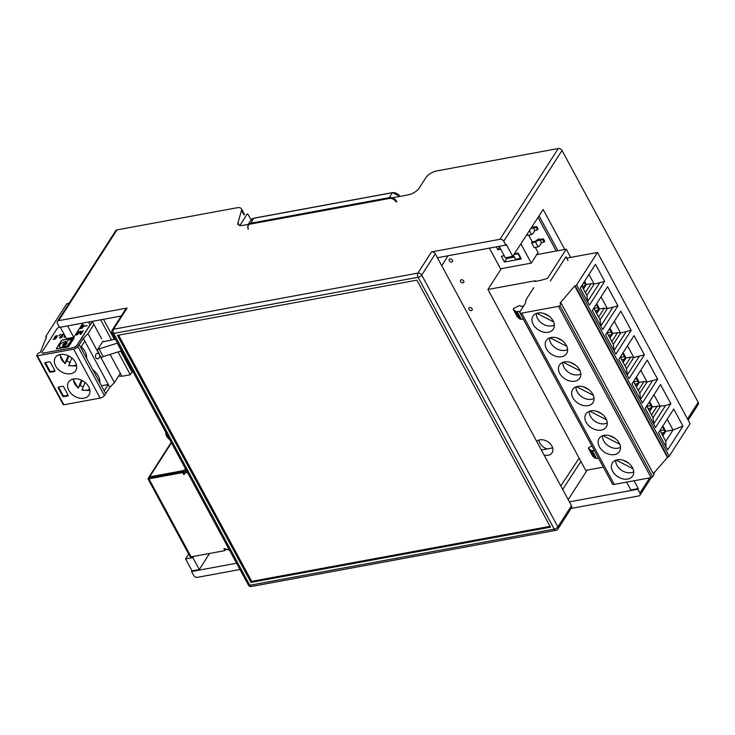 <?xml version="1.0" encoding="UTF-8"?>
<svg xmlns="http://www.w3.org/2000/svg" width="735" height="735" viewBox="0 0 735 735"><rect width="100%" height="100%" fill="white"/><g stroke="black" fill="none" stroke-linecap="round" stroke-linejoin="round"><path stroke-width="1.1" d="M112.253 330.024A3.023 3.023 0 0 0 112.133 333.093A3.023 1.277 -28.4 0 0 113.659 333.424A3.023 1.663 -100.4 0 1 113.493 329.243A3.023 2.177 -147.3 0 0 112.253 330.024L125.86 308.829A3.023 2.177 32.7 0 1 127.1 308.057L58.681 320.671A3.023 2.177 -147.3 0 0 57.44 321.452A3.023 2.177 -147.3 0 0 57.495 323.538L59.581 327.387L121.247 316.022M57.44 321.452L115.717 230.68A3.023 2.177 32.7 0 1 116.957 229.899L236.854 207.794A9.059 3.831 -28.4 0 1 241.42 208.777L244.535 214.528M431.528 251.912L499.956 239.298A3.023 2.177 -147.3 0 1 503.732 241.245L505.818 245.104L437.398 257.719L435.313 253.869A3.023 2.177 32.7 0 0 431.528 251.912L417.921 273.108A3.023 1.663 79.6 0 0 418.096 277.279A3.023 1.277 -28.4 0 0 421.706 275.055A3.023 2.177 -147.3 0 0 417.921 273.108L113.493 329.243L127.1 308.057M392.104 197.844L408.274 194.867A9.059 3.831 151.6 0 0 419.115 188.197L425.923 177.594A9.059 3.831 -28.4 0 1 436.755 170.924L558.232 148.525A3.023 2.177 32.7 0 1 562.018 150.482L698.186 402.321A3.023 2.177 32.7 0 1 698.25 404.415L688.153 420.135M239.362 225.388L237.965 222.806A9.059 3.831 151.6 0 0 238.057 224.423A9.059 3.831 151.6 0 0 242.633 225.406L248.228 224.377M237.965 222.806L241.512 210.394A9.059 3.831 -28.4 0 0 241.42 208.777M82.917 323.088L73.748 337.356L67.565 325.917M209.512 553.464L199.304 569.57L192.864 557.644L193.645 556.386M199.304 569.57L192.028 570.856L191.587 571.536L236.578 563.24M191.587 571.536L193.673 575.386A3.023 2.177 -147.3 0 0 197.458 577.333L239.959 569.496M192.028 570.856L185.578 558.922L188.656 554.061M73.748 337.356L66.472 338.633L60.316 327.259M185.578 558.922L192.864 557.644M249.836 585.271A3.023 1.277 151.6 0 1 248.311 584.941A3.023 3.023 0 0 0 251.517 586.475A3.023 1.663 -100.4 0 1 249.836 585.271L113.659 333.424L418.096 277.279L554.263 529.126A3.023 1.663 79.6 0 0 555.945 530.33A3.023 3.023 0 0 0 557.938 528.998A3.023 2.177 -147.3 0 0 557.883 526.903A3.023 1.277 151.6 0 1 554.263 529.126L249.836 585.271M626.633 482.132L630.887 489.988L638.265 488.564L634.048 480.763M557.911 250.727L539.058 215.86M499.138 246.335L505.331 257.774L512.699 256.35L506.259 244.424L505.818 245.104M512.699 256.35L543.183 209.53L564.783 249.468M638.265 488.564L637.824 489.244L639.909 493.093A3.023 2.177 -147.3 0 1 639.974 495.188A3.023 2.177 -147.3 0 1 638.733 495.96L571.15 508.427M557.938 528.998L571.545 507.802A3.023 2.177 32.7 0 0 571.481 505.717L569.404 501.858L637.824 489.244M568.201 499.644L587.155 470.124M580.926 461.47L562.67 489.409M437.398 257.719L569.404 501.858M117.444 335.371L416.92 280.145L550.487 527.179L251.012 582.405L117.444 335.371M550.028 526.324L251.692 581.339L251.012 582.405M251.692 581.339L118.583 335.16M441.726 265.73L448.019 255.762M560.787 485.936L579.152 458.199M251.067 219.958L248.182 214.62A1.507 0.836 79.6 0 0 247.337 214.014A1.507 0.836 79.6 0 0 246.96 214.298L239.913 225.516M541.364 450.004L552.637 447.918M88.595 322.04L90.074 324.787M92.224 321.37L101.65 338.807M110.103 354.445L121.909 376.274L118.638 376.026M118.023 351.946L130.334 374.721L121.909 376.274M100.649 319.817L111.564 340.002M120.696 351.1L132.034 372.075L130.334 374.721M103.497 319.293L114.375 339.405M133.108 371.873L132.034 372.075M556.22 251.039L538.038 217.431M544.111 455.084A9.665 6.955 -147.3 0 0 548.117 455.25A9.665 6.955 -147.3 0 0 552.086 452.769A9.665 6.955 -147.3 0 0 550.129 443.683A9.665 6.955 -147.3 0 0 539.784 439.842A9.665 6.955 -147.3 0 0 536.669 441.322M538.865 440.072A9.665 6.955 -147.3 0 0 547.207 448.92M471.328 310.611A1.92 1.378 -147.3 0 0 472.118 310.124A1.92 1.378 -147.3 0 0 471.723 308.314A1.92 1.378 -147.3 0 0 469.674 307.552A1.92 1.378 -147.3 0 0 468.884 308.048A1.92 1.378 -147.3 0 0 469.279 309.848A1.92 1.378 -147.3 0 0 471.328 310.611M462.976 282.828A1.92 1.378 -147.3 0 0 463.767 282.332A1.92 1.378 -147.3 0 0 463.372 280.531A1.92 1.378 -147.3 0 0 461.323 279.769A1.92 1.378 -147.3 0 0 460.533 280.265A1.92 1.378 -147.3 0 0 460.928 282.065A1.92 1.378 -147.3 0 0 462.976 282.828M451.731 262.027A1.92 1.378 -147.3 0 0 452.521 261.541A1.92 1.378 -147.3 0 0 452.126 259.731A1.92 1.378 -147.3 0 0 450.077 258.968A1.92 1.378 -147.3 0 0 449.287 259.464A1.92 1.378 -147.3 0 0 449.682 261.265A1.92 1.378 -147.3 0 0 451.731 262.027M189.318 554.365L190.117 556.717A2.113 0.891 -28.4 0 0 191.109 556.854L224.938 550.616L223.899 548.687A1.507 1.084 32.7 0 1 224.965 548.88L229.449 550.056M186.525 469.748L184.476 474.001A1.507 1.084 32.7 0 1 183.796 474.516L182.749 472.596L148.92 478.834A2.113 0.891 151.6 0 1 147.928 478.696L189.033 554.76M224.938 550.616L225.323 549.403M148.966 480.626L148.828 479.486M184.31 473.551L183.318 471.714L149.205 477.906L147.928 478.696M182.749 472.596L183.318 471.714M148.746 478.935L148.571 478.108A2.113 1.525 32.7 0 1 148.755 477.401A2.113 1.525 32.7 0 1 149.618 476.859L183.07 470.685L185.67 469.086M183.447 471.943L185.679 470.685M183.07 470.685L183.722 471.888M501.307 268.642L487.93 289.48L535.236 280.761L534.777 281.468L541.162 280.283L547.529 278.344L566.253 249.193L536.715 254.641M566.253 249.193L570.682 257.397M487.93 289.48L585.74 470.382L603.334 467.138M550.423 280.945L565.932 256.791L567.971 260.558M544.708 241.227L544.139 242.109L541.383 242.614L539.812 245.582L538.185 246.868L534.161 247.612L531.561 242.789L535.585 242.054L537.212 240.758L542.834 239.702L543.404 238.82L544.708 241.227M542.834 239.702L544.139 242.109M536.789 226.582L534.033 227.097L533.463 227.979L536.219 227.464L536.789 226.582L538.093 228.989L537.524 229.871L534.768 230.386L533.197 233.344L531.57 234.63L527.546 235.375L527.004 234.373M536.219 227.464L537.524 229.871M543.404 238.82L540.648 239.325L540.078 240.207L541.383 242.614M540.648 239.325L538.342 238.994L537.212 240.758M530.845 228.484L533.463 227.979L534.768 230.386M534.033 227.097L532.002 226.711M539.812 245.582L541.603 242.578M535.585 242.054L538.185 246.868M538.342 238.994L535.429 241.3L532.122 241.907L531.561 242.789M533.197 233.344L534.988 230.34M529.43 230.661L531.57 234.63M513.397 255.275L515.648 259.427L520.894 258.058M513.94 254.448L518 253.704L520.601 258.518M518.294 253.235L518 253.704M506.286 257.59L506.773 258.481L504.504 262.018L501.38 256.239L504.21 255.716M514.335 253.841L518.23 253.125L521.363 258.904L504.504 262.018M506.773 258.481L514.371 257.085M499.579 247.144L497.889 249.781L496.309 246.859M500.728 249.257L497.889 249.781M520.849 243.836L531.267 263.121L500.526 268.789L489.363 248.136M531.267 263.121L538.075 252.518L535.3 247.401M532.315 241.87L528.686 235.163M224.377 549.578L225.81 549.321M184.696 473.478L183.364 473.726M63.265 404.305A1.213 0.515 -28.4 0 0 63.21 404.663L36.75 355.731A1.213 0.515 -28.4 0 1 36.805 355.373L37.944 353.416L40.37 352.276L46.47 336.749A1.213 0.515 -28.4 0 1 45.855 336.612A1.213 0.515 -28.4 0 1 45.928 336.226L66.793 303.73L69.09 303.307M59.664 337.971L59.948 337.053L63.091 334.848L61.198 334.802L64.11 334.269L60.362 337.181L60.555 337.65L62.319 336.814L61.611 337.53L59.958 338.109L59.948 337.053M65.635 337.099L63.908 337.108L64.662 335.298M63.973 337.181L64.818 335.849M76.449 333.157L76.853 332.532M63.844 346.718L68.107 345.772L72.094 339.23M67.096 346.203L72.076 339.147L67.822 340.176L66.527 342.694A2.278 0.965 -28.4 0 1 66.931 342.96A2.278 0.965 -28.4 0 1 64.992 345.082L63.78 346.663L67.17 346.35M56.898 336.483L57.192 335.656L55.318 336.198L54.307 337.788L55.979 337.631L53.058 339.414L55.346 339L56.935 336.988L55.189 337.622L54.84 337.181L56.825 336.308M58.965 335.684L60.435 334.324L58.965 335.684M91.618 322.656L76.991 345.441A3.023 1.277 -28.4 0 1 73.381 347.664L43.622 352.993A3.023 1.277 -28.4 0 1 42.097 352.662A3.023 1.277 -28.4 0 1 42.281 351.679L56.907 328.903A3.023 1.277 -28.4 0 1 59.388 327.029M73.298 347.517A3.023 1.277 -28.4 0 0 76.909 345.294L91.535 322.518M67.62 347.012L68.879 346.231L73.987 338.284L73.509 337.824L62.64 339.836L61.372 340.608L56.209 348.904L67.62 347.012M80.188 334.416L80.969 334.269L83.239 330.741L80.914 333.58L81.346 331.09L80.776 331.191L77.689 334.177L79.444 331.439L78.884 331.54L76.624 335.077L80.611 331.843L80.188 334.416M75.448 334.719L75.925 333.975M87.079 325.752L84.451 326.23L87.079 325.752M81.989 328.325L83.569 326.322L81.833 326.956L81.484 326.515L82.807 325.449L84.02 325.688L83.946 325.045L82.449 325.238L80.951 326.57L81.107 327.314L82.623 326.965L79.702 328.747L81.989 328.325M79.894 328.71L81.907 328.104L82.623 326.965M99.023 354.095L87.97 333.644L93.878 324.447M36.75 355.731A1.213 0.515 -28.4 0 0 37.356 355.859L73.675 349.162L100.125 398.104L63.816 404.792L37.356 355.859M79.251 344.715L83.331 338.357L84.828 341.123L80.749 347.48L79.251 344.715L77.947 346.589A3.629 1.534 151.6 0 1 73.675 349.162M87.97 333.644L83.331 338.357M73.381 347.664L43.622 352.993M42.143 352.726A3.023 1.277 -28.4 0 0 42.18 352.809A3.023 1.277 -28.4 0 0 43.705 353.131M60.472 354.463A9.932 7.148 32.7 0 0 65.057 363.31L68.19 355.694M54.353 337.843L55.575 336.033M59.158 335.647L59.388 335.022M62.512 386.288A0.91 0.652 32.7 0 1 63.642 386.876L68.07 395.062A0.91 0.652 32.7 0 1 67.721 395.917L63.752 396.652A0.91 0.652 32.7 0 1 62.622 396.064L58.194 387.878A0.91 0.652 32.7 0 1 58.543 387.014L62.512 386.288M60.031 337.2L62.815 335.132M44.964 363.412L49.392 371.598A0.91 0.652 -147.3 0 0 50.522 372.186L54.491 371.451A0.91 0.652 -147.3 0 0 54.84 370.596L50.421 362.401A0.91 0.652 -147.3 0 0 49.282 361.822L45.313 362.548A0.91 0.652 -147.3 0 0 44.964 363.412L45.414 362.704L49.842 370.89A0.91 0.652 -147.3 0 0 50.981 371.478L54.914 370.752M59.471 335.169L60.279 334.554M59.535 346.681A4.943 2.095 -28.4 0 0 59.572 346.755A4.943 2.095 -28.4 0 0 62.025 347.297L63.504 345.56M65.663 341.371A4.943 2.095 -28.4 0 0 61.014 343.668A4.943 2.095 -28.4 0 0 59.498 346.608A4.943 2.095 -28.4 0 0 61.951 347.159L63.339 345.386A2.278 0.965 -28.4 0 1 62.934 345.119A2.278 0.965 -28.4 0 1 64.873 342.997L66.012 341.711L65.663 341.371M62.98 345.193A2.278 0.965 -28.4 0 1 64.946 343.144L66.076 341.545M58.194 387.878L58.644 387.17A0.91 0.652 32.7 0 1 58.579 387.014M99.859 382.825A15.711 11.301 -147.3 0 0 92.821 369.806M63.991 344.219A1.148 0.487 -28.4 0 0 63.927 344.586A1.148 0.487 -28.4 0 0 64.827 344.623A1.148 0.487 -28.4 0 0 65.874 343.87A1.148 0.487 -28.4 0 0 65.948 343.493A1.148 0.487 -28.4 0 0 65.038 343.465A1.148 0.487 -28.4 0 0 63.991 344.219M63.973 344.651A1.148 0.487 -28.4 0 0 64 344.733A1.148 0.487 -28.4 0 0 64.91 344.77A1.148 0.487 -28.4 0 0 65.957 344.008A1.148 0.487 -28.4 0 0 66.021 343.64A1.148 0.487 -28.4 0 0 65.966 343.576M55.658 336.18L56.724 335.629M77.689 334.177L80.776 331.191M83.119 330.925L80.914 333.58M68.833 390.414A12.082 8.691 32.7 0 1 68.585 382.062A12.082 8.691 32.7 0 1 83.45 381.272A12.082 8.691 32.7 0 1 88.917 395.118A12.082 8.691 32.7 0 1 79.04 398.039A12.082 8.691 32.7 0 1 68.833 390.414M58.644 387.17L63.072 395.356A0.91 0.652 32.7 0 0 64.202 395.944L68.144 395.219M53.26 339.386L55.263 338.78L55.979 337.631M55.603 365.947A12.082 8.691 -147.3 0 0 65.81 373.573A12.082 8.691 -147.3 0 0 75.687 370.651A12.082 8.691 -147.3 0 0 75.439 362.291A12.082 8.691 -147.3 0 0 65.24 354.674A12.082 8.691 -147.3 0 0 55.355 357.596A12.082 8.691 -147.3 0 0 55.603 365.947M65.443 336.749L64.551 336.786L65.075 336.051M103.176 356.622L99.014 348.914L117.278 343.162L121.44 350.871L103.176 356.622A1.81 0.763 -28.4 0 0 101.356 357.871L97.195 350.163L102.946 341.205M80.85 331.338L81.319 331.255M76.817 335.041L79.334 331.623M80.299 334.397L80.611 331.843M64.946 336.998L65.525 336.887M74.07 338.026L73.509 337.824M56.264 348.96L61.446 340.755L62.714 339.974L73.592 337.971M84.644 326.202L87.217 325.531M60.252 337.585L62.199 336.998M61.271 334.949L64.037 334.443M81.484 326.818L83.422 326.505M80.988 327.167L82.302 325.504L84.066 325.238M63.21 404.663A1.213 0.515 -28.4 0 0 63.816 404.792M45.515 339.818A1.213 0.515 -28.4 0 1 45.616 339.496L45.717 339.331M56.806 335.776L57.422 335.904M55.557 337.714L56.788 337.181M77.947 346.589L104.398 395.522A3.629 1.534 151.6 0 1 100.125 398.104M80.749 347.48L105.711 393.648L109.791 387.29L108.293 384.515L104.214 390.873M104.398 395.522L105.711 393.648M86.629 358.358A15.711 11.301 -147.3 0 0 81.236 346.718M84.828 341.123L108.293 384.515L101.458 385.783M109.791 387.29L114.43 382.577L99.602 355.152M95.881 357.724A2.765 2.03 91.9 0 0 98.407 358.533A3.023 3.023 0 0 0 98.573 353.645A2.765 2.03 91.9 0 0 96.028 354.233A2.765 2.03 91.9 0 0 95.881 357.724M120.338 373.38L114.43 382.577M115.432 339.184L104.067 341.582A1.81 0.763 151.6 0 1 103.093 341.398M99.014 348.914A1.81 0.763 -28.4 0 0 97.195 350.163M69.954 362.438A11.402 8.195 32.7 0 1 66.913 360.775L65.149 363.467M68.869 356.025L66.913 360.775M68.888 365.396L71.791 357.954M83.184 386.904A11.402 8.195 32.7 0 1 80.143 385.241L78.287 387.777L81.41 380.16M82.099 380.491L80.143 385.241M73.702 378.929A9.932 7.148 32.7 0 0 78.287 387.777L78.379 387.933M82.118 389.862L85.021 382.421M559.923 305.494L652.524 476.758L653.911 474.764L561.31 303.491L559.923 305.494A1.213 0.515 151.6 0 1 558.499 306.348L521.675 313.138A3.629 1.534 151.6 0 1 519.847 312.742A3.629 1.534 151.6 0 1 520.058 311.566L525.277 303.445L526.251 299.411L533.849 287.578M521.675 313.138L614.285 484.411A3.629 1.534 151.6 0 1 612.457 484.016L519.847 312.742M585.372 292.603L591.124 283.655L594.137 284.087L588.937 274.477M667.196 419.207L673.03 429.993L665.772 441.294L666.02 446.806M682.962 426.116L667.692 449.903L658.459 432.823L673.729 409.037L682.962 426.116L673.03 429.993L665.735 431.335L662.832 435.864M662.851 425.988L665.735 431.335M652.524 476.758A1.213 0.515 151.6 0 1 651.1 477.621L558.499 306.348M523.311 319.146L521.207 319.256A4.529 1.92 151.6 0 1 519.801 318.935L517.449 317.005A1.213 0.515 151.6 0 1 517.394 316.941A1.213 0.515 151.6 0 1 517.366 316.849M581.679 285.777L586.879 295.387L587.66 301.874M669.227 456.214L576.626 284.941A1.213 0.515 151.6 0 1 575.183 285.832L667.784 457.106A1.213 0.515 151.6 0 0 669.227 456.214L690.091 423.718L597.491 252.454L566.657 258.132M667.784 457.106L653.305 473.634M614.285 484.411L651.1 477.621M604.703 281.376L595.469 264.297L580.2 288.083L589.433 305.163L604.703 281.376L594.137 284.087L586.879 295.387M632.458 467.598A12.082 8.691 -147.3 0 0 622.251 459.981A12.082 8.691 -147.3 0 0 612.374 462.903A12.082 8.691 -147.3 0 0 612.622 471.254A12.082 8.691 -147.3 0 0 622.83 478.88A12.082 8.691 -147.3 0 0 632.706 475.958A12.082 8.691 -147.3 0 0 632.458 467.598M587.632 301.525L599.402 283.205M576.626 284.941L597.491 252.454M617.933 305.843L607.588 286.705L592.318 310.482L602.663 329.629L617.933 305.843L607.367 308.553L601.055 296.876M605.548 334.949L615.893 354.095L631.163 330.309L620.809 311.171L605.548 334.949M655.583 427.494L645.229 408.348L660.499 384.57L670.853 403.717L655.583 427.494M657.623 379.251L647.269 360.104L631.999 383.881L642.353 403.028L657.623 379.251L647.048 381.952L640.736 370.275M644.393 354.784L634.039 335.638L618.769 359.415L629.123 378.562L644.393 354.784L633.827 357.486L627.506 345.808M596.701 303.656L599.595 309.003L596.691 313.523M598.602 317.07L604.354 308.121L599.595 309.003M604.354 308.121L607.367 308.553L600.109 319.854L600.89 326.34M600.862 325.991L612.632 307.671M593.797 308.176L600.109 319.854M611.832 341.536L617.584 332.587L612.825 333.469L609.912 337.99M614.285 321.342L620.597 333.019L617.584 332.587M609.931 328.122L612.825 333.469M607.027 332.643L613.339 344.32L614.12 350.806M631.163 330.309L620.597 333.019L613.339 344.32M614.092 350.457L625.862 332.137M646.708 406.042L653.029 417.719L653.801 424.205M670.853 403.717L665.542 405.536L652.505 406.868L649.621 401.521M653.783 423.856L665.542 405.536M651.522 414.944L657.274 405.986M653.966 394.741L660.278 406.418L653.029 417.719M652.505 406.868L649.602 411.398M636.391 377.055L639.285 382.402L636.372 386.922M638.292 390.478L644.044 381.52L639.285 382.402M644.044 381.52L647.048 381.952L639.799 393.253L640.58 399.739M633.487 381.575L639.799 393.253M640.553 399.39L652.312 381.07M625.062 366.012L630.814 357.054L626.055 357.936L623.142 362.456M623.161 352.589L626.055 357.936M630.814 357.054L633.827 357.486L626.569 368.786L627.322 374.923L639.082 356.604M620.257 357.109L626.569 368.786M659.938 430.508L665.772 441.294M561.31 303.491L560.061 303.114L574.687 285.924L667.288 457.198M566.308 345.266A12.082 8.691 32.7 0 1 566.566 353.627A12.082 8.691 32.7 0 1 556.68 356.539A12.082 8.691 32.7 0 1 546.482 348.923A12.082 8.691 32.7 0 1 546.224 340.562A12.082 8.691 32.7 0 1 556.11 337.65A12.082 8.691 32.7 0 1 566.308 345.266M572.933 397.856A12.082 8.691 32.7 0 1 572.684 389.504A12.082 8.691 32.7 0 1 587.55 388.714A12.082 8.691 32.7 0 1 593.026 402.56A12.082 8.691 32.7 0 1 583.14 405.481A12.082 8.691 32.7 0 1 572.933 397.856M599.392 446.788A12.082 8.691 32.7 0 1 599.144 438.437A12.082 8.691 32.7 0 1 614.01 437.647A12.082 8.691 32.7 0 1 619.476 451.492A12.082 8.691 32.7 0 1 609.6 454.414A12.082 8.691 32.7 0 1 599.392 446.788M605.998 418.665A12.082 8.691 32.7 0 1 606.256 427.026A12.082 8.691 32.7 0 1 596.37 429.947A12.082 8.691 32.7 0 1 586.163 422.322A12.082 8.691 32.7 0 1 585.914 413.97A12.082 8.691 32.7 0 1 595.8 411.049A12.082 8.691 32.7 0 1 605.998 418.665M559.712 373.389A12.082 8.691 -147.3 0 0 569.91 381.006A12.082 8.691 -147.3 0 0 579.796 378.093A12.082 8.691 -147.3 0 0 574.32 364.248A12.082 8.691 -147.3 0 0 559.454 365.029A12.082 8.691 -147.3 0 0 559.712 373.389M553.078 320.8A12.082 8.691 32.7 0 1 553.336 329.161A12.082 8.691 32.7 0 1 543.45 332.073A12.082 8.691 32.7 0 1 533.252 324.457A12.082 8.691 32.7 0 1 532.994 316.096A12.082 8.691 32.7 0 1 542.88 313.183A12.082 8.691 32.7 0 1 553.078 320.8M591.124 283.655L586.365 284.537L583.461 289.057M575.183 285.832L574.687 285.924M586.365 284.537L584.591 281.248M633.726 471.796A11.429 8.223 32.7 0 1 623.151 471.236A11.429 8.223 32.7 0 1 615.737 460.248M628.425 462.958L623.105 460.211M616.196 460.082L633 468.755M620.496 447.33A11.429 8.223 32.7 0 1 609.921 446.77A11.429 8.223 32.7 0 1 602.507 435.781M615.195 438.483L609.875 435.745M602.966 435.616L619.77 444.289M607.266 422.864A11.429 8.223 32.7 0 1 596.691 422.303A11.429 8.223 32.7 0 1 589.277 411.306M601.965 414.016L596.645 411.269M589.736 411.15L606.54 419.823M594.036 398.398A11.429 8.223 32.7 0 1 583.461 397.837A11.429 8.223 32.7 0 1 576.047 386.84M588.735 389.55L583.415 386.803M576.506 386.683L593.32 395.356M580.806 373.931A11.429 8.223 32.7 0 1 570.231 373.371A11.429 8.223 32.7 0 1 562.817 362.373M575.514 365.084L570.185 362.337M563.276 362.217L580.09 370.881M567.576 349.465A11.429 8.223 32.7 0 1 557.001 348.904A11.429 8.223 32.7 0 1 549.587 337.907M562.284 340.617L556.955 337.87M550.046 337.742L566.86 346.415M554.355 324.999A11.429 8.223 32.7 0 1 543.771 324.438A11.429 8.223 32.7 0 1 536.357 313.441M549.054 316.151L543.725 313.404M536.816 313.275L553.63 321.948M594.358 450.537L592.254 450.647A4.529 1.92 151.6 0 1 590.839 450.325L588.496 448.396A1.213 0.515 151.6 0 1 588.432 448.332A1.213 0.515 151.6 0 1 589.351 447.257L591.895 445.998M598.52 458.245L596.416 458.346A4.529 1.92 151.6 0 1 595.01 458.034L592.658 456.104A1.213 0.515 151.6 0 1 592.603 456.031A1.213 0.515 151.6 0 1 592.575 455.948M520.178 311.392L517.045 311.548A4.529 1.92 151.6 0 1 515.63 311.227L513.287 309.297A1.213 0.515 151.6 0 1 513.223 309.233A1.213 0.515 151.6 0 1 514.142 308.158L518.487 306.026A1.81 0.763 151.6 0 1 520.215 305.806L521.023 306.477L523.642 305.999M662.511 435.258L664.284 432.502A1.81 1.001 -100.4 0 0 664.183 429.993L662.391 426.695M649.281 410.791L651.054 408.035A1.81 1.001 -100.4 0 0 650.953 405.527L649.161 402.229M636.051 386.325L637.824 383.569A1.81 1.001 -100.4 0 0 637.723 381.061L635.931 377.762M622.821 361.859L624.594 359.103A1.81 1.001 -100.4 0 0 624.493 356.594L622.71 353.296M609.591 337.393L611.364 334.627A1.81 1.001 -100.4 0 0 611.263 332.128L609.48 328.83M596.361 312.926L598.134 310.161A1.81 1.001 -100.4 0 0 598.033 307.662L596.25 304.354M583.131 288.46L584.904 285.694A1.81 1.001 -100.4 0 0 584.803 283.195L584.132 281.955M58.681 320.671L116.957 229.899M558.232 148.525L499.956 239.298M571.481 505.717L557.883 526.903L421.706 275.055L435.313 253.869M503.732 241.245L562.018 150.482M698.186 402.321L687.51 418.95M649.676 477.879L639.909 493.093M241.512 210.394L243.928 214.859M396.101 201.996A5.439 3.914 -147.3 0 0 389.293 198.487L250.47 224.083A5.439 3.914 -147.3 0 0 248.347 229.246M250.47 224.083L253.603 218.304L392.435 192.708L389.265 197.651L250.433 223.256A6.045 4.346 -147.3 0 0 247.952 224.809L251.131 219.857A6.045 4.346 32.7 0 1 253.603 218.304L253.942 218.249M392.784 192.653L392.435 192.708A6.045 4.346 32.7 0 1 399.886 196.41M251.131 219.857L253.759 218.194L392.582 192.598L399.84 196.337M396.827 201.555A6.045 4.346 -147.3 0 0 389.265 197.651L389.293 198.487M226.297 549.569L228.925 549.091M187.517 472.504L184.898 472.991M148.92 478.834L191.109 556.854M149.618 476.859L171.466 442.819M165.66 432.088A9.362 6.734 -147.3 0 0 166.643 436.085A9.362 6.734 -147.3 0 0 169.776 439.695M54.491 371.451L54.923 370.789M49.392 371.598L49.842 370.89M50.522 372.186L50.981 371.478M62.622 396.064L63.072 395.356M67.721 395.917L68.153 395.255M63.752 396.652L64.202 395.944M76.412 364.698A9.932 7.148 32.7 0 1 68.805 365.24M89.633 389.164A9.932 7.148 32.7 0 1 82.026 389.706M592.254 450.647L596.416 458.346M590.839 450.325L595.01 458.034M588.496 448.396L592.658 456.104M515.63 311.227L519.801 318.935M513.287 309.297L517.449 317.005M517.045 311.548L521.207 319.256M664.284 432.502L661.316 433.044M664.183 429.993L660.076 430.756M651.054 408.035L648.086 408.577M650.953 405.527L646.846 406.29M637.723 381.061L633.616 381.814M637.824 383.569L634.856 384.111M624.493 356.594L620.386 357.348M624.594 359.103L621.626 359.645M611.263 332.128L607.156 332.881M611.364 334.627L608.396 335.178M598.134 310.161L595.166 310.712M598.033 307.662L593.926 308.415M584.904 285.694L581.936 286.246M584.803 283.195L583.14 283.499M112.133 333.093L248.311 584.941M655.354 471.218L653.534 474.066M651.274 477.575L639.974 495.188M555.945 530.33L251.517 586.475M248.044 229.182L247.952 224.809M148.755 477.401L171.227 442.387M164.962 430.783L170.18 440.449M45.855 336.612L46.415 337.65M59.636 354.637L64.91 363.66M68.75 365.635L75.108 366.048L76.596 365.525M81.98 390.101L88.338 390.515L89.817 389.991M72.866 379.104L78.14 388.126M588.432 448.332L592.603 456.031M513.223 309.233L517.394 316.941"/></g></svg>
